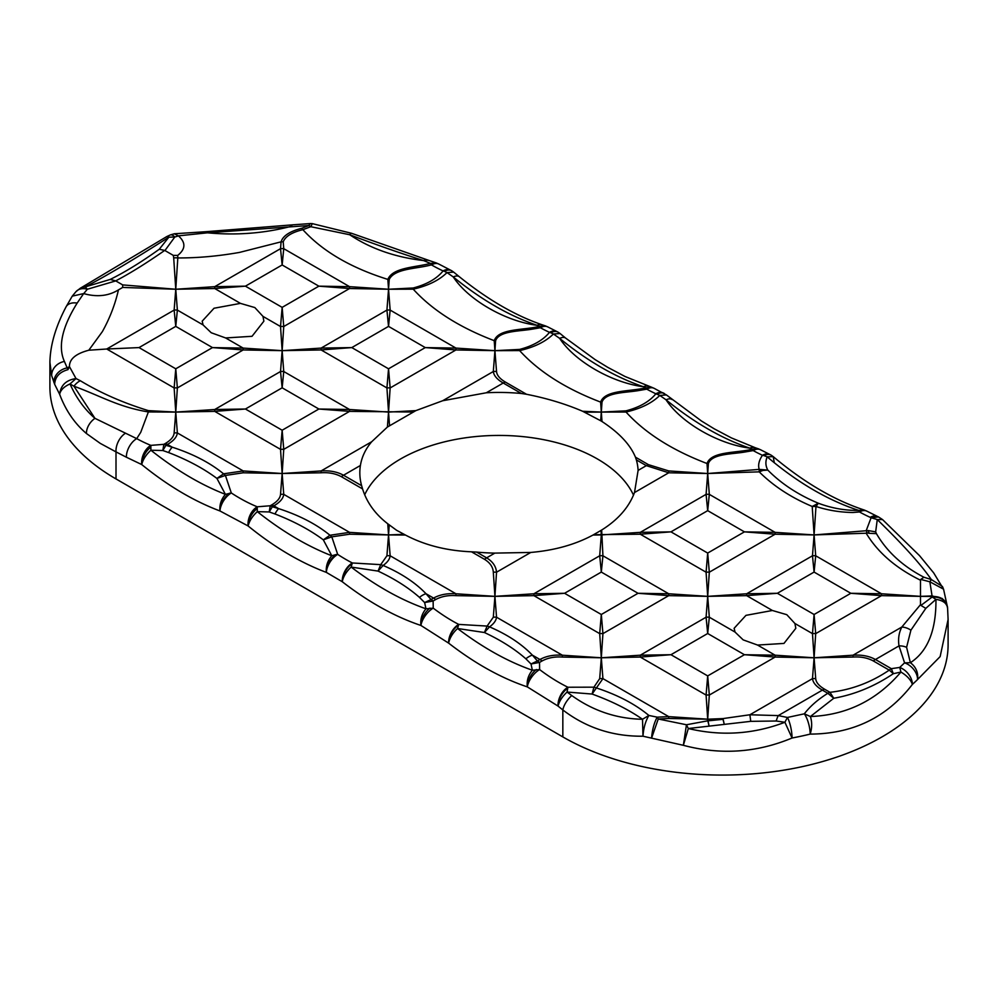 <?xml version="1.0" encoding="UTF-8"?>
<svg xmlns="http://www.w3.org/2000/svg" width="998" height="998" viewBox="0 0 998 998"><rect width="100%" height="100%" fill="white"/><g stroke="black" fill="none" stroke-linecap="round" stroke-linejoin="round"><path stroke-width="1.5" d="M150.823 447.154A15.045 8.683 120 0 0 141.728 464.557C142.976 459.479 146.032 454.701 150.898 450.235L162.836 450.522L168.6 452.556C187.437 459.841 203.542 468.461 216.928 478.416L225.411 494.347L231.311 492.975A15.045 8.084 123.2 0 0 219.959 510.964C219.385 504.776 221.207 499.237 225.411 494.347C200.76 484.766 175.922 470.058 150.898 450.235L150.848 445.37A173.964 100.436 60 0 1 136.714 438.633L140.743 432.296L148.378 411.937C118.163 406.959 101.472 396.281 73.927 386.201L94.947 418.337C84.593 409.405 76.272 397.94 69.997 383.943C63.972 386.65 60.516 390.106 59.643 394.297L54.64 384.292C55.115 376.857 59.556 371.98 67.964 369.647L64.396 361.438C57.797 346.768 62.051 327.307 77.17 303.08L83.645 293.587L72.255 296.132L66.043 306.885A15.045 9.656 27.8 0 1 77.17 303.08M567.65 688.308A15.045 8.683 120 0 0 558.044 706.085C559.304 701.157 562.311 696.479 567.064 692.051L592.101 694.047C611.762 701.17 628.565 709.578 642.512 719.271L648.887 715.454C645.531 721.055 643.56 727.966 642.974 736.212L642.512 719.271C616.714 718.772 593.124 710.863 571.767 695.544L567.064 692.051L567.899 687.235A173.964 100.436 60 0 1 558.755 682.345A173.964 100.436 60 0 1 539.619 669.571L532.371 670.232C507.845 661.637 482.907 647.727 457.546 628.503C452.705 633.019 449.736 637.897 448.626 643.124A15.045 9.119 -62.6 0 1 458.718 624.399A173.964 100.436 60 0 1 452.368 620.931A173.964 100.436 60 0 1 433.232 608.144L425.984 608.805C401.433 600.197 376.496 586.288 351.159 567.076C346.318 571.592 343.349 576.47 342.239 581.709A15.045 9.119 -62.6 0 1 352.331 562.972A173.964 100.436 60 0 1 345.982 559.504A173.964 100.436 60 0 1 337.698 554.401A15.045 8.084 123.2 0 0 326.346 572.39C325.772 566.19 327.594 560.651 331.798 555.774C307.097 546.156 282.259 531.447 257.284 511.65L257.234 506.797A173.964 100.436 60 0 1 239.595 498.077A173.964 100.436 60 0 1 231.311 492.975L225.411 475.435L216.928 478.416L223.577 473.825C210.129 462.798 193.013 453.915 172.23 447.191A15.045 5.988 107.9 0 0 168.6 452.556M794.907 623.488L795.818 628.303L783.966 643.423L757.557 645.057L743.161 639.868L735.027 632.058L734.129 628.303L745.968 615.354L772.39 610.489L786.786 614.681L794.907 623.488L812.472 633.63L814.094 614.494L777.367 593.286L746.666 593.773L707.694 596.355L706.085 617.213L640.279 655.199L601.307 657.782L562.336 655.199C553.665 654.626 546.205 656.06 539.955 659.503A15.045 8.683 60 0 1 542.064 660.963L539.519 662.435L539.619 669.571A15.045 7.223 127.2 0 0 527.318 686.886C526.595 680.686 528.279 675.135 532.371 670.232L531.011 663.982L537.411 660.963A15.045 8.683 60 0 1 539.519 662.435L531.011 663.982L525.871 658.817C514.806 649.062 500.996 640.292 484.442 632.52L487.111 626.07L458.718 624.399L457.546 628.503L484.442 632.52L489.519 626.856L487.111 626.07L493.311 617.213A15.045 13.149 0 0 1 496.542 617.213L494.921 596.355L493.311 617.213M672.128 399.587A15.045 6.774 129.1 0 0 666.04 399.799C694.009 422.578 721.916 438.696 749.785 448.139A15.045 10.254 -71.2 0 1 755.461 447.815L731.397 437.91L714.194 428.803L701.469 421.006L666.439 394.946L659.79 395.42L655.873 393.773C649.523 401.583 639.568 407.271 626.008 410.839L601.307 412.087L626.008 412.024C645.132 433.045 672.141 450.21 707.008 463.509L707.694 473.514L668.735 470.931A15.045 0.936 95.1 0 1 668.735 472.79L707.694 473.514L708.393 463.509C711.986 453.591 732.233 454.252 744.97 451.994L753.178 450.585A173.964 100.436 -120 0 0 762.46 455.288C758.967 460.415 757.881 465.118 759.216 469.384L707.694 473.514L706.085 494.359L640.279 532.358L601.307 534.928L599.698 555.786L533.893 593.773L494.921 596.355L455.949 593.773C447.279 593.199 439.806 594.633 433.556 598.076L431.024 599.549L425.984 593.698L433.556 598.076A15.045 8.683 60 0 1 435.677 599.536L433.132 601.008L433.232 608.144A15.045 7.223 127.2 0 0 420.931 625.459C420.208 619.259 421.892 613.708 425.984 608.805L424.624 602.555L431.024 599.549A15.045 8.683 60 0 1 433.132 601.008L424.624 602.555L419.484 597.403C408.419 587.635 394.609 578.865 378.055 571.093L380.725 564.643L352.331 562.972L351.159 567.076L378.055 571.093L383.12 565.442C401.046 573.176 415.33 582.595 425.984 593.698A15.045 10.729 136 0 0 419.484 597.403M335.964 554.601L337.698 554.401L331.798 536.849L323.315 539.831L331.798 555.774L335.964 554.601A15.045 8.683 120 0 0 326.346 572.39L342.239 581.709C368.611 602.118 394.846 616.714 420.931 625.459L448.626 643.124C475.023 663.558 501.258 678.153 527.318 686.886L558.044 706.085A15.045 9.306 -63.8 0 1 567.899 687.235L593.922 687.173L599.698 678.628A15.045 13.149 -0 0 1 602.929 678.628L592.101 694.047L593.922 687.173L596.38 687.934C617.675 694.932 635.177 704.114 648.887 715.454L657.183 717.163L658.243 718.997L651.557 738.171C652.255 729.788 654.139 722.789 657.183 717.163L668.735 716.626A15.045 0.936 95.1 0 1 668.735 718.485L707.694 719.196L707.582 720.855L686.449 724.76L658.243 718.997L668.735 718.485M257.284 511.65C252.419 516.128 249.363 520.894 248.115 525.971A15.045 9.843 -67.7 0 1 257.234 506.797L270.233 505.761L269.223 511.949L274.986 513.982C293.824 521.268 309.929 529.888 323.315 539.831L329.964 535.252L349.562 532.358L283.756 494.359L282.147 473.514L280.525 494.359C280.213 498.102 277.269 501.607 271.73 504.888L270.233 505.761A15.045 8.683 -120 0 1 272.342 506.735L269.223 511.949L257.284 511.65M774.161 461.974L773.225 456.622L767.212 456.859C797.39 482.496 827.916 500.347 858.779 510.427L864.393 510.078C834.403 500.272 804.014 482.458 773.225 456.622L771.042 455.088A15.045 8.683 120 0 0 763.932 455.612L767.212 456.859C765.279 461.413 765.478 465.829 767.811 470.095L762.959 470.407L759.216 471.854C773.35 485.951 791.002 497.491 812.21 506.46L818.385 503.241C798.3 494.883 781.446 483.843 767.811 470.095L759.216 469.384L759.216 471.854L707.694 473.514L709.316 494.359A15.045 13.149 180 0 0 706.085 494.359L707.694 510.652L709.316 494.359L775.122 532.358A15.045 0.936 95.1 0 1 775.122 534.217L814.094 534.928L812.472 555.786L746.666 593.773A15.045 0.936 84.9 0 0 746.666 595.644L772.39 610.489M444.384 271.331L447.017 272.579L453.653 272.105L451.67 270.72A15.045 8.683 120 0 0 444.384 271.331L443.1 270.932C436.75 278.741 426.795 284.43 413.234 287.985L388.534 289.245L386.925 310.091L321.119 348.09L282.147 350.66L280.525 371.518L214.732 409.504L175.76 412.087L174.139 432.945C173.814 436.675 170.883 440.193 165.344 443.474L163.847 444.335L150.848 445.37A15.045 9.843 -67.7 0 0 141.728 464.557C167.739 485.664 193.812 501.133 219.959 510.964L248.115 525.971C274.076 547.054 300.149 562.523 326.346 572.39M550.771 332.758L553.403 334.006L560.053 333.519L558.057 332.147A15.045 8.683 120 0 0 550.771 332.758L549.486 332.346C543.137 340.156 533.182 345.844 519.621 349.412L494.921 350.66L493.311 371.518A15.045 13.149 -0 0 1 496.542 371.518L494.921 350.66L519.621 350.597C538.745 371.618 565.741 388.783 600.621 402.094L601.307 412.087L600.671 420.744L602.006 421.53C619.084 432.695 630.225 444.572 635.427 457.146L636.362 459.891A139.171 80.351 180 0 1 638.109 470.395L634.491 492.563C628.94 507.321 617.999 519.821 601.657 530.038L592.974 535.053C575.122 544.634 554.401 550.422 530.774 552.443L494.846 553.104A139.171 80.351 180 0 1 476.645 552.094L471.48 551.807C446.605 550.759 424.587 545.158 405.425 535.028L396.593 530.275L387.76 523.775C375.198 514.107 366.802 502.493 362.573 488.92L361.638 485.702A139.171 80.351 180 0 1 359.829 472.79A139.171 80.351 180 0 1 360.403 465.48C361.812 456.847 365.58 448.925 371.73 441.715L387.399 427.044L415.842 410.627L442.7 400.734L486.325 392.775A139.171 80.351 180 0 1 521.355 393.486L526.52 394.272C546.954 398.314 565.654 403.978 582.632 411.263L600.671 420.744M203.093 324.936L202.182 321.181L214.034 308.245L240.443 303.38L254.839 307.571L262.973 316.378L263.871 321.181L252.032 336.301L225.61 337.948L211.214 332.746L203.093 324.936L177.37 310.091L175.76 289.245L174.139 310.091L175.76 326.383L212.487 347.591L243.175 348.09L225.61 337.948M364.669 494.783A139.171 80.351 180 0 1 597.415 458.968A139.171 80.351 180 0 1 633.493 495.133M403.965 534.304L388.534 534.928L386.925 555.786L380.725 564.643L383.12 565.442C387.411 562.385 389.744 559.167 390.156 555.786L388.534 534.928L389.232 524.948M415.842 410.627L388.534 412.087L387.399 427.044M321.119 472.79A15.045 0.936 -95.1 0 1 321.119 470.931L282.147 473.514L283.756 449.362A15.045 11.277 180 0 0 280.525 449.362L282.147 473.514L321.119 472.79C328.804 472.254 335.565 473.563 341.391 476.695L362.573 488.92M947.576 607.632L943.559 589.182L929.862 581.797L932.057 595.931L920.48 596.355L932.057 596.492C941.102 596.218 946.266 600.01 947.551 607.882M542.064 660.963C547.89 657.832 554.651 656.522 562.336 657.058L601.307 657.782L599.698 678.628M243.175 472.79L282.147 473.514L243.175 470.931A15.045 0.936 95.1 0 1 243.175 472.79L225.411 475.435L223.577 473.825L243.175 470.931L177.37 432.945L175.76 412.087L148.378 410.627A15.045 0.661 -86.5 0 1 148.378 411.937L175.76 412.087L174.139 387.935L106.724 349.013L139.034 347.591L175.76 326.383L177.37 310.091A15.045 13.149 180 0 0 174.139 310.091L106.724 349.013L88.81 350.223L102.382 331.598C109.817 318.212 115.169 304.303 118.45 289.882C108.495 296.044 96.918 297.292 83.732 293.599L83.645 293.587M80.302 288.235L166.878 236.514L168.837 237.2L159.243 249.263C141.354 262.087 125.012 272.142 110.192 279.44L85.267 286.888L87.325 289.245A15.045 10.978 -139 0 0 75.973 291.666L80.302 288.235L85.267 286.888C106.225 275.959 134.081 259.405 168.837 237.2L174.812 237.013A15.045 5.876 72.5 0 0 170.296 234.942L174.301 233.782L178.455 235.89C185.915 242.551 185.665 249.063 177.706 255.413L177.819 257.933C197.492 258.033 218.063 256.199 239.545 252.407L281.087 241.84L280.525 248.677L214.732 286.663L175.76 289.245L214.732 288.522L240.443 303.38M853.053 657.058A15.045 0.936 84.9 0 1 853.053 655.199L814.094 657.782L853.053 657.058C860.75 656.522 867.511 657.832 873.337 660.963A15.045 8.683 120 0 1 875.446 659.503L899.011 645.893L904.575 662.847A15.045 10.629 45.2 0 1 917.586 679.501A225.685 130.301 0 0 1 912.384 684.403A15.045 10.342 -132 0 0 899.722 667.437L904.575 662.847L910.388 662.709L906.596 647.328A15.045 12.263 174.4 0 0 899.011 645.893C897.951 639.019 898.886 632.744 901.818 627.043L853.053 655.199C861.736 654.626 869.196 656.06 875.446 659.503L891.339 668.672L893.335 673.687L889.268 670.107A15.045 8.683 -60 0 1 891.339 668.672L899.722 667.437L900.932 672.053C876.78 700.297 846.616 715.129 810.401 716.527L833.767 698.263C854.675 694.533 874.535 686.35 893.335 673.687L900.932 672.053C906.995 675.683 910.812 679.813 912.384 684.403C886.973 717.35 852.903 733.917 810.176 734.104A225.685 130.301 180 0 1 792.05 738.009A15.045 3.792 79.4 0 0 787.41 717.462L778.265 715.603L749.885 714.768L723.001 718.585L707.694 719.196L668.735 716.626L602.929 678.628L601.307 657.782L602.929 633.63L668.735 595.644L707.694 596.355L746.666 595.644L777.367 593.286L814.094 572.079L812.472 555.786A15.045 13.149 180 0 1 815.703 555.786L814.094 534.928L815.977 506.46C827.779 510.302 840.104 512.323 852.941 512.498L859.49 511.962L858.779 510.427C845.181 510.614 831.708 508.219 818.385 503.241L815.977 506.46L812.21 506.46L814.094 534.928L866.177 533.219C877.741 552.418 895.83 568.074 920.48 580.2L920.48 596.355L881.508 593.773L815.703 555.786L814.094 572.079L850.82 593.286L881.508 593.773A15.045 0.936 -84.9 0 1 881.508 595.644L920.48 596.355L920.48 604.688L901.818 627.043A15.045 12.388 29.7 0 1 910.9 630.2L925.795 608.381L935.949 599.361C936.236 630.312 927.716 651.432 910.388 662.709C915.977 666.938 918.372 672.54 917.586 679.501L940.141 656.597L948.1 619.459L948.1 644.783A225.685 130.301 0 0 1 808.779 765.154A225.685 130.301 0 0 1 562.835 736.911L116.005 478.94L116.005 451.894L100.274 443.386L86.427 433.506C74.576 423.426 65.643 410.353 59.643 394.297C60.703 385.265 66.167 380.013 76.023 378.554L69.448 366.64C69.311 359.13 75.761 353.666 88.81 350.223M735.027 632.058L709.316 617.213L707.694 633.505L744.421 654.713L775.122 657.058L814.094 657.782L815.703 633.63A15.045 11.277 -0 0 0 812.472 633.63L814.094 657.782L812.472 678.628L749.885 714.768L750.77 721.342L776.232 721.005L784.902 722.265C753.428 734.266 721.242 736.362 688.321 728.528L683.356 745.306L642.974 736.212C612.872 736.536 586.163 727.792 562.835 709.952L562.835 736.911M870.194 517.326A15.045 9.593 -65.8 0 1 877.529 516.477L866.988 511.213A15.045 8.882 118.8 0 0 859.49 511.962A173.964 100.436 -120 0 0 870.194 517.326L871.104 517.737L866.177 530.736L814.094 534.928L775.122 532.358L744.421 531.859L707.694 510.652L670.968 531.859L707.694 553.067L709.316 572.203A15.045 11.277 180 0 0 706.085 572.203L707.694 596.355L709.316 572.203L775.122 534.217L744.421 531.859L707.694 553.067L706.085 572.203L640.279 534.217L670.968 531.859L640.279 532.358A15.045 0.936 84.9 0 0 640.279 534.217L593.685 534.691M351.57 233.295A15.045 2.57 109.7 0 0 349.699 234.742C377.044 245.046 401.67 253.654 423.551 260.565A15.045 10.229 -71.4 0 1 428.778 260.378L351.57 233.295L312.324 223.639L310.802 226.708L302.868 229.677C322.491 251.247 350.822 267.813 387.848 279.403A15.045 11.876 -0 0 1 389.22 279.403C394.784 268.462 416.316 268.886 430.25 265.156L431.485 264.907A173.964 100.436 -120 0 0 443.1 270.932A15.045 9.493 -65.1 0 1 450.472 270.109A15.045 9.493 -65.1 0 1 451.108 270.446M602.006 421.53L601.307 412.087L602.006 402.094C605.599 392.177 625.833 392.825 638.583 390.567L646.779 389.158L645.906 387.785L651.856 387.336L625.01 376.483L607.807 367.376L595.082 359.579L565.741 338.172A15.045 6.774 129.1 0 0 559.653 338.372C587.622 361.164 615.529 377.281 643.398 386.725A15.045 10.254 -71.2 0 1 649.074 386.388M389.544 425.585L388.534 412.087L390.156 387.935L455.949 349.949L494.921 350.66L494.222 340.667C498.638 328.267 523.364 330.388 539.519 326.371L537.011 325.298C505.188 321.206 468.299 299.874 453.267 276.945L447.017 272.579C439.207 280.263 427.942 285.79 413.234 289.171C432.359 310.203 459.354 327.356 494.222 340.667A15.045 11.864 -0 0 1 495.619 340.667C499.212 330.75 519.447 331.411 532.196 329.153L540.392 327.743L539.519 326.371L545.469 325.909L542.687 324.974C515.642 315.805 487.86 299.724 459.354 276.745L459.354 276.745A15.045 6.774 129.1 0 0 453.267 276.945C481.223 299.737 509.142 315.842 537.011 325.298A15.045 10.254 -71.2 0 1 542.687 324.974M54.64 384.292L51.659 375.635L49.9 362.199L49.9 386.8A225.685 130.301 0 0 0 116.005 478.94M889.268 670.107C871.042 682.482 851.269 689.88 829.962 692.313L833.767 698.263L827.841 693.286C818.011 699.398 810.176 706.235 804.326 713.82L810.401 716.527C812.16 722.14 812.085 728.004 810.176 734.104A15.045 4.778 -103.7 0 0 804.326 713.82L787.41 717.462L784.902 722.265L792.05 738.009C756.734 752.754 720.494 755.187 683.356 745.306L686.449 724.76L688.321 728.528L750.77 721.342M947.439 606.41L942.224 598.501L932.057 595.931L932.157 597.004C941.176 596.779 946.329 600.596 947.613 608.456C947.177 603.503 943.297 600.472 935.949 599.361L932.157 597.004L920.942 605.424L925.795 608.381M943.559 589.182L933.679 572.877L919.507 555.624L882.531 519.571L877.267 519.559C903.227 544.846 921.241 564.843 931.321 579.551L942.399 586.45L943.21 588.259M571.767 695.544A15.045 6.949 128.4 0 0 562.835 709.952L558.044 706.085M86.427 433.506A15.045 10.554 -49.9 0 1 94.947 418.337L136.714 438.633A15.045 8.932 118.6 0 0 126.384 457.221L141.728 464.557M53.892 382.421A15.045 12.874 -21.1 0 1 67.39 367.863L69.448 366.64L67.964 369.647M429.352 260.578A15.045 10.267 108.7 0 0 424.05 260.765L430.475 263.397L436.4 262.973L428.778 260.378A15.045 10.229 -71.4 0 1 429.065 260.478M451.67 270.72L439.008 264.158A15.045 8.72 119.8 0 0 431.485 264.907L430.475 263.397C414.819 267.539 392.75 267.439 387.848 279.403L388.534 289.245L349.562 286.663L283.756 248.677L283.207 241.84A15.045 12.862 0 0 0 281.087 241.84C282.883 235.89 289.732 231.374 301.658 228.293L308.819 225.523L310.802 226.708L349.699 234.742C370.532 248.652 395.158 257.259 423.551 260.565L424.05 260.765M308.819 225.523L310.378 223.552L292.551 224.849A15.045 2.782 83.5 0 0 291.591 226.222C264.607 233.332 236.576 235.528 207.472 232.821L308.819 225.523M292.551 224.849L205.276 231.748A15.045 5.589 87.6 0 1 207.472 232.821L178.417 235.852M558.057 332.147L547.902 326.982A15.045 8.895 118.8 0 0 540.392 327.743A173.964 100.436 -120 0 0 549.486 332.346A15.045 9.493 -65.1 0 1 556.859 331.523A15.045 9.493 -65.1 0 1 557.495 331.872M666.439 394.946L654.289 388.409A15.045 8.895 118.8 0 0 646.779 389.158A173.964 100.436 -120 0 0 655.873 393.773A15.045 9.493 -65.1 0 1 663.246 392.95A15.045 9.493 -65.1 0 1 663.882 393.287M755.461 447.815L758.255 448.763L752.292 449.212L749.785 448.139C717.974 444.048 681.073 422.715 666.04 399.799L659.79 395.42C651.981 403.105 640.728 408.644 626.008 412.024L626.008 410.839M763.932 455.612L762.46 455.288A15.045 9.506 -65.2 0 1 769.832 454.464A15.045 9.506 -65.2 0 1 770.468 454.814M771.042 455.088L760.676 449.824A15.045 8.895 118.8 0 0 753.178 450.585L752.292 449.212C736.15 453.229 711.424 451.108 707.008 463.509A15.045 11.864 -0 0 1 708.393 463.509M776.232 721.005A15.045 3.518 99.8 0 1 778.265 715.603L822.389 690.129L827.841 693.286A15.045 8.683 120 0 1 829.962 692.313L824.498 689.156C818.959 685.875 816.027 682.37 815.703 678.628L814.094 657.782L775.122 655.199L757.557 645.057M471.48 551.807L484.517 559.317C490.055 562.747 492.987 567.039 493.311 572.203L494.921 596.355L533.893 595.644L599.698 633.63L601.307 657.782L640.279 657.058A15.045 0.936 84.9 0 1 640.279 655.199L670.968 654.713L707.694 633.505L706.085 617.213A15.045 13.149 180 0 1 709.316 617.213L707.694 596.355L668.735 593.773L602.929 555.786A15.045 13.149 180 0 0 599.698 555.786L601.307 572.079L602.929 555.786L601.657 530.038M262.973 316.378L280.525 326.521L282.147 350.66L243.175 348.09A15.045 0.936 -84.9 0 1 243.175 349.949L282.147 350.66L283.756 326.521L282.147 307.372L245.421 286.164L214.732 288.522A15.045 0.936 84.9 0 1 214.732 286.663L245.421 286.164L282.147 264.969L280.525 248.677A15.045 13.149 180 0 1 283.756 248.677L282.147 264.969L318.873 286.164L349.562 286.663A15.045 0.936 -84.9 0 1 349.562 288.522L388.534 289.245L389.22 279.403M387.76 523.775L388.534 534.928L405.425 535.028M484.517 559.317A15.045 8.683 -60 0 1 486.625 557.857C492.7 561.537 496.006 566.315 496.542 572.203L530.774 552.443M435.677 599.536C441.503 596.405 448.264 595.107 455.949 595.644L494.921 596.355L496.542 572.203A15.045 11.277 -0 0 0 493.311 572.203M592.974 535.053L601.307 534.928L600.996 530.462M634.491 492.563L668.735 472.79L646.342 465.642L638.109 470.395M668.735 470.931L648.45 464.669L635.427 457.146M584.554 412.186L601.307 412.087L582.632 411.263M526.52 394.272L505.337 382.047C499.798 378.766 496.867 375.26 496.542 371.518M521.355 393.486L503.229 383.02C497.141 379.49 493.835 375.647 493.311 371.518L442.7 400.734M495.619 340.667L494.921 350.66L455.949 348.09A15.045 0.936 -84.9 0 1 455.949 349.949L425.26 347.591L388.534 368.798L390.156 387.935A15.045 11.277 180 0 0 386.925 387.935L388.534 412.087L349.562 409.504A15.045 0.936 -84.9 0 1 349.562 411.376L318.873 409.018L282.147 430.225L283.756 449.362L349.562 411.376L413.035 412.024M371.73 441.715L321.119 470.931C329.789 470.357 337.262 471.792 343.512 475.235L360.403 465.48M388.534 534.928L349.562 532.358A15.045 0.936 -84.9 0 1 349.562 534.217L388.534 534.928M906.596 647.328L910.9 630.2M920.48 580.2L920.78 579.426L929.862 581.797L931.321 579.551L923.923 577.231C902.766 566.228 886.935 551.694 876.419 533.631L875.658 531.872L877.267 519.559L871.104 517.737L878.502 516.927L877.529 516.477M69.997 383.943L73.927 386.201A15.045 7.947 -62.7 0 1 80.351 380.749L76.023 378.554L69.997 383.943M519.621 349.412L519.621 350.597C534.342 347.217 545.594 341.678 553.403 334.006L559.653 338.372C574.686 361.301 611.574 382.621 643.398 386.725L645.906 387.785C629.75 391.802 605.025 389.694 600.621 402.094A15.045 11.864 -0 0 1 602.006 402.094M775.122 657.058A15.045 0.936 -84.9 0 0 775.122 655.199L744.421 654.713L707.694 675.908L709.316 695.057A15.045 11.277 180 0 0 706.085 695.057L707.694 719.196L709.316 695.057L775.122 657.058M280.525 326.521A15.045 11.277 -0 0 1 283.756 326.521L349.562 288.522L318.873 286.164L282.147 307.372L280.525 326.521M455.949 595.644A15.045 0.936 95.1 0 0 455.949 593.773L390.156 555.786A15.045 13.149 180 0 0 386.925 555.786M271.73 504.888A15.045 8.683 60 0 1 273.851 505.861C279.927 502.331 283.232 498.501 283.756 494.359A15.045 13.149 180 0 0 280.525 494.359M274.986 513.982A15.045 5.988 107.9 0 1 278.617 508.618L272.342 506.735L273.851 505.861L278.617 508.618C299.412 515.367 316.528 524.249 329.964 535.252L331.798 536.849L349.562 534.217M723.001 718.585L724.224 724.211L723.001 719.321L707.819 720.855L709.042 725.82L707.694 719.196L723.001 719.321L723.001 718.585M920.942 605.424L920.48 604.688M923.923 577.231L920.78 579.426M868.16 530.549L869.221 533.319L866.601 532.745L866.676 530.911L868.16 530.549L875.658 531.872M869.221 533.319L876.419 533.631M162.836 450.522L163.847 444.335A15.045 8.683 -120 0 1 165.955 445.308L162.836 450.522M525.871 658.817A15.045 10.729 136 0 1 532.371 655.125L539.955 659.503L537.411 660.963L532.371 655.125C521.692 643.984 507.408 634.566 489.519 626.856C493.798 623.812 496.131 620.594 496.542 617.213L562.336 655.199A15.045 0.936 95.1 0 1 562.336 657.058M118.45 289.882L122.679 287.436L175.76 289.245L177.819 257.933A15.045 10.966 -0 0 0 173.702 257.933L175.76 289.245L122.679 284.904L115.768 280.912L87.325 289.245L83.732 293.599M148.378 410.627C123.141 402.88 100.461 392.925 80.351 380.749M122.679 287.436L122.679 284.904M283.207 241.84C285.366 236.389 291.915 232.334 302.868 229.677A15.045 4.503 72.3 0 0 301.658 228.293M177.706 255.413L173.29 255.376L173.702 257.933M178.455 235.89L174.812 237.013L164.932 250.548L173.29 255.376M110.192 279.44L115.706 280.875C129.74 273.552 146.082 263.397 164.707 250.423L159.243 249.263M815.703 633.63L814.094 614.494L850.82 593.286L881.508 595.644L815.703 633.63M413.234 287.985L413.234 289.171L388.534 289.245L390.156 310.091A15.045 13.149 180 0 0 386.925 310.091L388.534 326.383L425.26 347.591L455.949 348.09L390.156 310.091L388.534 326.383L351.807 347.591L321.119 348.09A15.045 0.936 84.9 0 0 321.119 349.949L282.147 350.66L283.756 371.518A15.045 13.149 180 0 0 280.525 371.518L282.147 387.81L318.873 409.018L349.562 409.504L283.756 371.518L282.147 387.81L245.421 409.018L214.732 409.504A15.045 0.936 84.9 0 0 214.732 411.376L175.76 412.087L177.37 387.935L243.175 349.949L212.487 347.591L175.76 368.798L177.37 387.935A15.045 11.277 -0 0 0 174.139 387.935L175.76 368.798L139.034 347.591M533.893 593.773A15.045 0.936 84.9 0 0 533.893 595.644L564.581 593.286L601.307 572.079L638.034 593.286L668.735 593.773A15.045 0.936 -84.9 0 1 668.735 595.644L638.034 593.286L601.307 614.494L602.929 633.63A15.045 11.277 -0 0 0 599.698 633.63L601.307 614.494L564.581 593.286L533.893 593.773M824.498 689.156A15.045 8.683 -60 0 0 822.389 690.129C816.314 686.599 813.008 682.769 812.472 678.628A15.045 13.149 180 0 1 815.703 678.628M174.139 432.945A15.045 13.149 180 0 1 177.37 432.945C176.846 437.074 173.54 440.916 167.452 444.447L172.23 447.191L165.955 445.308L167.452 444.447A15.045 8.683 -120 0 0 165.344 443.474M760.538 471.231C759.84 469.484 760.651 469.21 762.959 470.407M670.968 654.713L640.279 657.058L706.085 695.057L707.694 675.908L670.968 654.713M388.534 368.798L386.925 387.935L321.119 349.949L351.807 347.591L388.534 368.798M282.147 430.225L280.525 449.362L214.732 411.376L245.421 409.018L282.147 430.225M657.158 394.185L657.158 394.185A15.045 8.683 120 0 1 664.443 393.574M536.35 669.533A15.045 8.683 120 0 0 527.318 686.886M458.419 625.222A15.045 8.683 120 0 0 448.626 643.124M429.963 608.106A15.045 8.683 120 0 0 420.931 625.459M352.032 563.808A15.045 8.683 120 0 0 342.239 581.709M257.21 508.568A15.045 8.683 120 0 0 248.115 525.971M229.577 493.174A15.045 8.683 120 0 0 219.959 510.964M125.074 433.481A15.045 9.331 116 0 0 116.005 451.894L126.384 457.221M51.659 375.635A15.045 13.286 -15.2 0 1 64.396 361.438M494.846 553.104L486.625 557.857L476.645 552.094M648.45 464.669A15.045 8.683 -60 0 0 646.342 465.642L636.362 459.891M505.337 382.047A15.045 8.683 -60 0 0 503.229 383.02L486.325 392.775M361.638 485.702L343.512 475.235A15.045 8.683 -60 0 0 341.391 476.695M873.337 660.963L889.23 670.132M948.1 619.459L947.551 607.383M66.043 306.885C55.639 326.695 50.262 345.133 49.9 362.199M205.276 231.748L174.301 233.769M882.531 519.571L878.502 516.927M75.973 291.666L72.255 296.132M312.324 223.639L310.378 223.552M170.296 234.942L166.878 236.514M866.988 511.213L864.393 510.078M439.008 264.158L436.4 262.973M459.354 276.745L453.653 272.105M547.902 326.982L545.469 325.909M565.741 338.172L560.053 333.519M654.289 388.409L651.856 387.336M760.676 449.824L758.255 448.763"/></g></svg>
